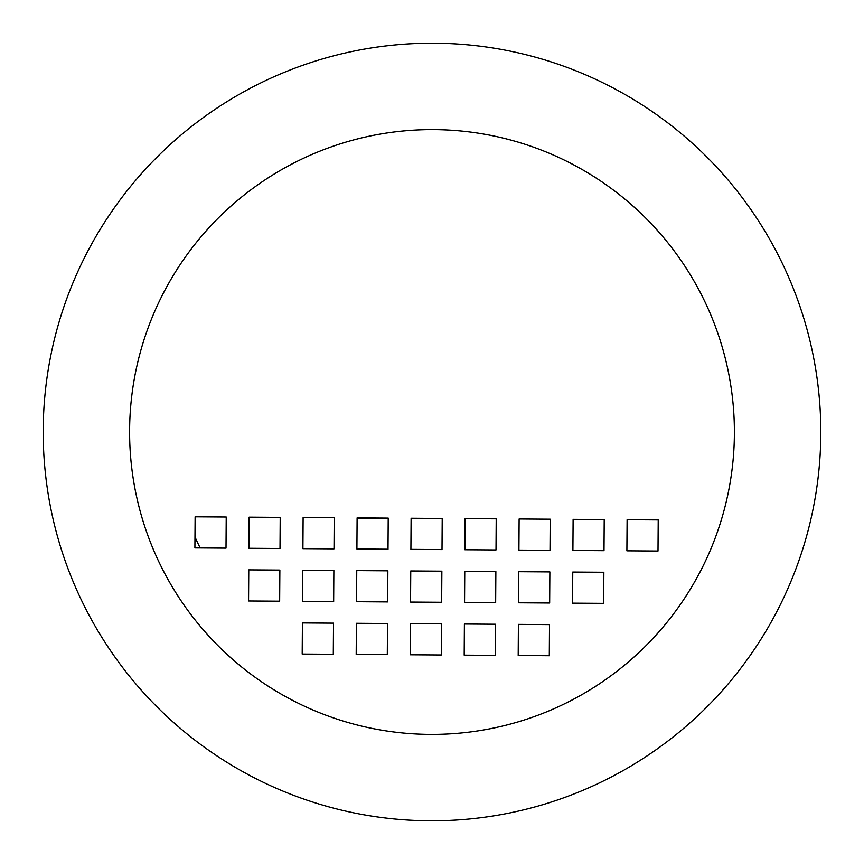 <?xml version="1.0" encoding="UTF-8"?>
<svg xmlns="http://www.w3.org/2000/svg" width="864" height="864" viewBox="0 0 864 864"><rect width="100%" height="100%" fill="white"/><g stroke="black" fill="none" stroke-linecap="round" stroke-linejoin="round"><path stroke-width="1.3" d="M820.8 432A388.8 388.8 0 0 1 237.6 768.712A388.8 388.8 0 0 1 237.6 95.288A388.8 388.8 0 0 1 820.8 432M357.113 518.4L388.217 518.4M411.113 518.4L431.708 518.4M734.389 434.041A302.4 302.4 0 0 1 279.04 692.863A302.4 302.4 0 0 1 282.571 169.106A302.4 302.4 0 0 1 734.389 434.041M658.001 551.027L658.217 519.923L627.113 519.718L626.897 550.822L658.001 551.027M604.001 550.66L604.217 519.566L573.113 519.35L572.897 550.454L604.001 550.66M550.012 550.303L550.217 519.199L519.113 518.983L518.908 550.087L550.012 550.303M496.012 549.936L496.217 518.832L465.113 518.627L464.908 549.731L496.012 549.936M442.012 549.569L442.217 518.476L411.113 518.26L410.908 549.364L442.012 549.569M388.012 549.212L388.217 518.108L357.113 517.892L356.908 548.996L388.012 549.212M334.012 548.845L334.217 517.741L303.113 517.536L302.908 548.64L334.012 548.845M280.012 548.478L280.217 517.385L249.124 517.169L248.908 548.273L280.012 548.478M226.012 548.122L226.228 517.018L195.124 516.812L194.908 547.906L226.012 548.122M603.86 572.26L572.756 572.054L572.551 603.158L603.655 603.364L603.86 572.26M549.86 571.903L518.756 571.687L518.551 602.791L549.655 603.007L549.86 571.903M495.86 571.536L464.756 571.331L464.551 602.435L495.655 602.64L495.86 571.536M441.86 571.169L410.756 570.964L410.551 602.068L441.655 602.273L441.86 571.169M387.86 570.812L356.756 570.596L356.551 601.7L387.655 601.916L387.86 570.812M333.86 570.445L302.767 570.24L302.551 601.344L333.655 601.549L333.86 570.445M279.871 570.078L248.767 569.873L248.551 600.977L279.655 601.182L279.871 570.078M549.504 624.607L518.4 624.391L518.195 655.495L549.299 655.711L549.504 624.607M495.504 624.24L464.4 624.035L464.195 655.139L495.299 655.344L495.504 624.24M441.504 623.873L410.4 623.668L410.195 654.772L441.299 654.977L441.504 623.873M387.515 623.516L356.411 623.3L356.195 654.404L387.299 654.62L387.515 623.516M333.515 623.149L302.411 622.944L302.195 654.048L333.299 654.253L333.515 623.149M200.178 547.949A259.2 259.2 0 0 1 194.983 536.922"/></g></svg>
